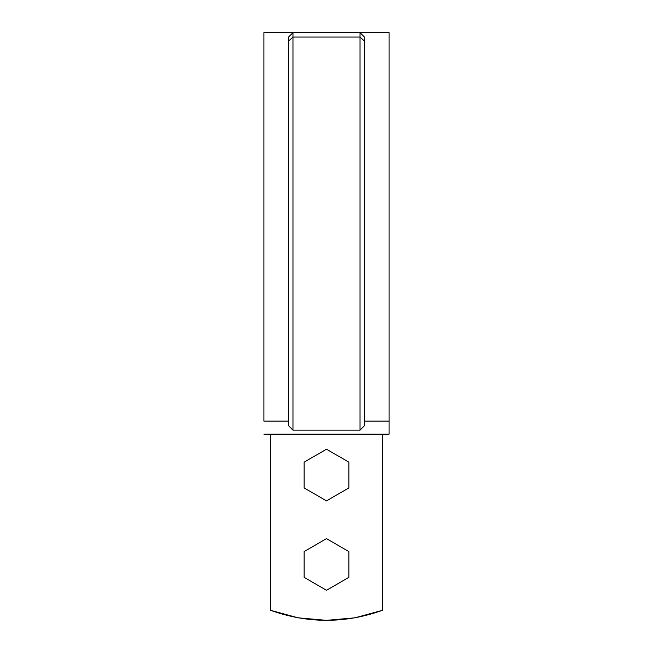 <?xml version="1.0" encoding="UTF-8"?>
<svg xmlns="http://www.w3.org/2000/svg" width="653" height="653" viewBox="0 0 653 653"><rect width="100%" height="100%" fill="white"/><g stroke="black" fill="none" stroke-linecap="round" stroke-linejoin="round"><path stroke-width="0.98" d="M270.611 434.155L270.611 610.335L298.111 617.828L326.5 620.35L354.889 617.828L382.389 610.335L382.389 434.155L382.389 610.335C345.127 623.631 307.873 623.631 270.611 610.335L270.611 434.155M389.098 421.12L389.098 32.65L389.098 421.12L364.505 421.12L389.098 421.12L389.098 434.155L263.902 434.155L389.098 434.155L389.098 32.65L292.968 32.65L292.968 37.025L292.968 32.65L288.495 37.123L288.495 425.634L292.968 430.147L360.032 430.147L364.505 425.634L364.505 41.204L364.505 425.634L360.032 430.147L292.968 430.147L292.968 37.025L288.495 41.204L288.495 425.634L292.968 430.147L292.968 37.025L288.495 41.204L288.495 37.123L292.968 32.65L263.902 32.65L263.902 421.12L288.495 421.12L263.902 421.12L263.902 32.65L263.902 421.12M360.032 32.65L364.505 37.123L360.032 32.65L360.032 37.025L364.505 41.204L364.505 37.123L364.505 41.204L360.032 37.025L360.032 430.147L360.032 37.025L292.968 37.025L360.032 37.025L360.032 32.65L292.968 32.65M326.5 590.279L304.143 577.366L304.143 551.556L326.5 538.652L348.857 551.556L348.857 577.366L326.5 590.279L304.143 577.366L304.143 551.556L326.5 538.652L348.857 551.556L348.857 577.366L326.5 590.279M326.5 500.851L304.143 487.946L304.143 462.136L326.5 449.223L348.857 462.136L348.857 487.946L326.5 500.851L304.143 487.946L304.143 462.136L326.5 449.223L348.857 462.136L348.857 487.946L326.5 500.851"/></g></svg>
